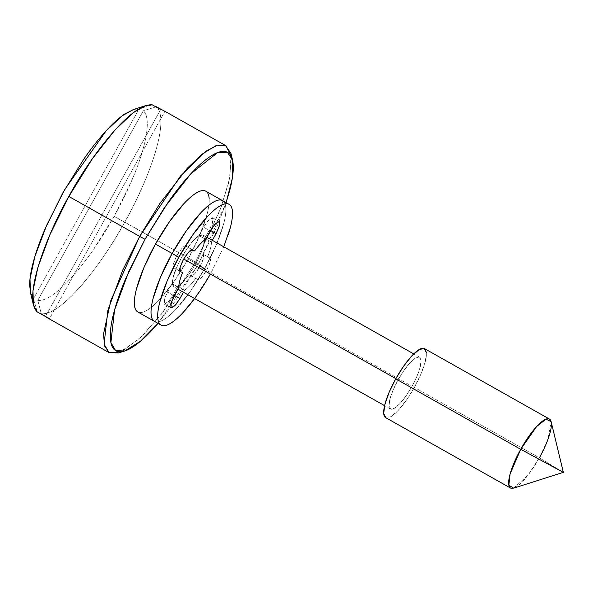 <?xml version="1.0" encoding="UTF-8"?>
<svg xmlns="http://www.w3.org/2000/svg" width="593" height="593" viewBox="0 0 593 593"><rect width="100%" height="100%" fill="white"/><g stroke="black" fill="none" stroke-linecap="round" stroke-linejoin="round"><path stroke-width="0.44" stroke-dasharray="2.96 2.22" d="M513.657 488.158L527.985 475.193L539.341 457.855L414.374 387.385L539.341 457.855L563.35 472.369L539.341 457.855L547.791 439.798L551.142 421.675M426.411 352.783L425.255 361.671L421.03 373.82L414.374 387.385A39.598 10.214 119.4 0 1 385.65 417.628L390.831 416.701L398.029 410.593L406.294 400.297L414.374 387.385A39.598 10.214 119.4 0 0 424.462 348.595M398.073 379.905A29.702 7.665 -60.6 0 1 419.614 357.223A29.702 7.665 -60.6 0 1 412.039 386.317L195.431 264.174A29.702 7.665 119.4 0 0 202.999 235.08A29.702 7.665 119.4 0 0 181.458 257.762L176.462 267.932L173.289 277.042L172.43 283.706L174.001 286.908L177.774 286.16L183.17 281.579L189.367 273.855L195.431 264.174L200.427 253.997L203.592 244.887L204.459 238.223L202.88 235.021L199.107 235.769L193.711 240.35L187.514 248.074L181.458 257.762A29.702 7.665 119.4 0 0 173.89 286.856A29.702 7.665 119.4 0 0 195.431 264.174L412.039 386.317A29.702 7.665 -60.6 0 1 390.498 409A29.702 7.665 -60.6 0 1 398.073 379.905L404.13 370.217L410.326 362.493L415.723 357.913L419.496 357.164L421.067 360.366L420.207 367.03L417.035 376.14L412.039 386.317L405.983 395.998L399.786 403.722L394.389 408.303L390.617 409.051L389.038 405.849L389.905 399.185L393.077 390.075L398.073 379.905M231.552 156.945L229.076 181.399L219.855 210.656L195.557 262.047L198.559 263.863L158.042 323.378L175.335 300.985L198.559 263.863L217.705 224.866L226.118 202.658L198.559 263.863L195.557 262.047L220.907 207.884L229.928 177.463L230.974 153.52M137.813 311.97A69.299 17.879 119.4 0 0 188.077 259.052L204.741 268.451L216.393 244.709L223.791 223.45C225.429 217.075 226.096 211.886 225.807 207.898C225.525 203.91 224.302 201.42 222.138 200.427C224.302 201.42 225.525 203.91 225.807 207.898C226.096 211.886 225.429 217.075 223.791 223.45L216.393 244.709L204.741 268.451A69.299 17.879 119.4 0 0 222.405 200.567A69.299 17.879 -60.6 0 1 204.741 268.451L188.077 259.052A69.299 17.879 119.4 0 0 205.741 191.168M37.796 300.362A108.897 28.093 119.4 0 0 114.086 216.349L124.745 222.116A118.793 30.651 -60.6 0 1 41.295 313.741L37.796 300.362C41.54 300.859 46.321 299.154 52.125 295.24C57.929 291.326 64.363 285.478 71.434 277.694C78.498 269.911 85.711 260.727 93.071 250.142L114.086 216.349L131.587 180.947C136.605 169.287 140.474 158.568 143.18 148.784C145.893 138.999 147.264 130.831 147.286 124.263C147.316 117.696 145.997 113.189 143.336 110.743L37.796 300.362L41.295 313.741C64.659 315.861 109.231 251.966 124.745 222.116C142.009 193.073 172.237 122.588 156.493 106.77A118.793 30.651 -60.6 0 1 124.745 222.116L157.471 240.573L114.086 216.349A108.897 28.093 119.4 0 0 143.336 110.743L156.493 106.77L143.336 110.743L37.796 300.362M118.511 352.961L139.244 338.951L161.504 314.068L195.557 262.047L157.471 240.573L195.557 262.047L163.342 311.681L142.209 336.105L121.743 351.686M46.78 317.47A118.793 30.651 119.4 0 0 49.627 318.434L164.824 111.462L161.963 109.853L164.824 111.462A118.793 30.651 119.4 0 0 163.475 110.513M49.627 318.434L41.295 313.741L49.627 318.434L164.824 111.462M30.554 292.994L33.601 298.442L139.14 108.823L134.114 109.297M30.391 292.319L33.601 298.442L139.14 108.823L152.305 104.842L139.14 108.823L133.477 109.497M33.601 298.442L37.107 311.814L33.601 298.442M204.741 268.451L190.605 291.044L176.143 309.064C171.459 314.038 167.256 317.603 163.549 319.76C159.843 321.917 156.908 322.496 154.751 321.502C156.908 322.496 159.843 321.917 163.549 319.76C167.256 317.603 171.459 314.038 176.143 309.064L190.605 291.044L204.741 268.451A69.299 17.879 -60.6 0 1 154.476 321.369A69.299 17.879 119.4 0 0 204.741 268.451M209.151 198.507C209.433 202.495 208.766 207.676 207.135 214.058L199.737 235.317L188.077 259.052L173.942 281.653L159.48 299.665C154.795 304.639 150.592 308.204 146.886 310.361C143.18 312.518 140.244 313.097 138.087 312.111M539.341 457.855A39.598 10.214 -60.6 0 1 510.617 488.091M160.636 109.542L45.439 316.514L160.636 109.542M197.825 279.54L191.161 275.782C193.296 275.901 196.276 272.743 200.086 266.309L206.749 270.067C202.939 276.501 199.96 279.659 197.825 279.54L195.571 278.51A30.191 7.791 -60.6 0 1 184.631 290.118L183.445 292.245L184.631 290.118L177.959 286.36L173.304 294.736L168.197 301.985L164.372 304.209L164.083 300.095L167.478 292.06L172.14 283.691C172.022 280.2 173.289 275.234 175.951 268.799L173.697 267.769L173.401 263.655L176.803 255.62L181.91 248.371L185.728 246.147L187.981 247.185C192.11 241.425 195.757 237.556 198.922 235.569L203.584 227.201L208.692 219.944L212.509 217.727L212.805 221.834L209.403 229.869L204.748 238.245C204.859 241.736 203.592 246.695 200.938 253.129L203.191 254.167L203.488 258.274L200.086 266.309L194.978 273.566L191.161 275.782L188.908 274.752C184.771 280.504 181.124 284.381 177.959 286.36C181.147 284.306 184.794 280.437 188.908 274.752L195.571 278.51C191.457 284.195 187.811 288.065 184.631 290.118L177.959 286.36L173.304 294.736L174.409 295.351L173.304 294.736L169.057 301.022L164.313 304.179L164.483 298.731L167.478 292.06L174.149 295.818L167.478 292.06L172.14 283.691L178.804 287.449L172.14 283.691C172.074 280.141 173.349 275.182 175.951 268.799L180.361 271.527L173.697 267.769C171.977 267.754 173.008 263.7 176.803 255.62C181.717 248.059 184.69 244.902 185.728 246.147L194.645 250.943L187.981 247.185C192.095 241.499 195.742 237.63 198.922 235.569L205.586 239.327L198.922 235.569L203.584 227.201L210.248 230.959L203.584 227.201L207.832 220.915L212.568 217.757L212.405 223.198L209.403 229.869L210.508 230.492L209.403 229.869L204.748 238.245L211.412 242.003A30.191 7.791 -60.6 0 1 207.602 256.888L209.855 257.925L210.152 262.032L206.749 270.067L201.642 277.324L197.825 279.54M194.593 298.531L211.404 272.209L223.769 246.792M209.855 257.925L207.602 256.888C210.204 250.513 211.471 245.546 211.412 242.003L212.331 240.343L211.412 242.003L204.748 238.245C204.807 241.788 203.54 246.755 200.938 253.129L209.855 257.925L203.191 254.167C204.563 255.657 203.532 259.704 200.086 266.309L206.749 270.067C210.196 263.462 211.227 259.415 209.855 257.925L203.191 254.167M180.294 271.498L173.697 267.769M419.644 357.238L413.758 353.917M206.772 237.207L203.028 235.095M232.5 159.858L232.345 159.206M124.723 350.989L123.981 351.226M390.468 408.977L384.583 405.656M177.885 289.11L173.853 286.834M219.24 221.515L212.568 217.757M170.977 307.937L164.313 304.179"/><path stroke-width="0.89" d="M424.462 348.595A39.598 10.214 119.4 0 0 395.739 378.831L520.713 449.301L510.113 473.918L508.846 485.215L513.657 488.158L563.35 472.369L551.142 421.675L545.99 419.14L536.628 426.545L520.713 449.301L563.35 472.369L520.713 449.301A39.598 10.214 -60.6 0 1 549.437 419.058A39.598 10.214 -60.6 0 1 539.341 457.855M183.674 259.008L395.183 378.275M145.003 239.275L164.483 207.565L190.768 173.86L217.668 152.557L227.327 152.208L232.5 159.858L232.263 178.567L226.118 202.65L229.854 189.938C232.538 179.457 233.642 170.947 233.168 164.394C232.701 157.842 230.684 153.75 227.134 152.119C223.583 150.489 218.765 151.445 212.672 154.981C206.586 158.524 199.685 164.38 191.984 172.556C184.282 180.724 176.366 190.598 168.227 202.154L145.003 239.275L125.857 278.273C120.431 291.081 116.384 302.726 113.7 313.2C111.024 323.682 109.92 332.199 110.394 338.751C110.861 345.304 112.878 349.396 116.428 351.026C119.979 352.657 124.797 351.701 130.89 348.158C136.976 344.615 143.869 338.759 151.571 330.59L158.042 323.378L140.548 341.16L124.723 350.989L115.62 350.596L110.898 342.539L114.545 310.043L128.755 271.624L145.003 239.275L139.674 236.392L145.003 239.275M232.5 159.858L230.974 153.52L225.577 145.537L215.496 145.908L202.154 154.128L187.425 168.138L159.999 203.303L139.674 236.392L180.457 176.047L206.216 151.059L217.475 145.255L225.963 145.745L231.552 156.945M205.741 191.168A69.299 17.879 119.4 0 0 155.477 244.086L172.14 253.485A69.299 17.879 -60.6 0 1 222.405 200.567A69.299 17.879 119.4 0 0 172.14 253.485L186.276 230.885L200.745 212.872C205.43 207.891 209.625 204.333 213.332 202.176C217.038 200.019 219.973 199.441 222.138 200.427C219.973 199.441 217.038 200.019 213.332 202.176C209.625 204.333 205.43 207.891 200.745 212.872L186.276 230.885L172.14 253.485L155.477 244.086A69.299 17.879 119.4 0 0 137.813 311.97M225.963 145.745L163.475 110.513A118.793 30.651 119.4 0 0 160.636 109.542L152.305 104.842C128.94 102.715 84.369 166.611 68.855 196.461L139.674 236.392L68.855 196.461C51.591 225.51 21.363 295.989 37.107 311.814L45.439 316.514A118.793 30.651 119.4 0 0 46.78 317.47L109.268 352.702L104.524 345.927L103.545 333.837L110.854 300.443L139.674 236.392L122.714 270.141L107.889 310.235L104.079 344.14L109.008 352.546L118.511 352.961L123.981 351.226M156.493 106.77L161.963 109.853L155.989 106.918M121.743 351.686L109.268 352.702M134.114 109.297L124.812 113.945C119.008 117.859 112.574 123.707 105.502 131.49C98.438 139.273 91.226 148.458 83.865 159.043L62.851 192.836L45.35 228.238C40.331 239.898 36.462 250.617 33.757 260.401C31.044 270.186 29.68 278.354 29.65 284.922L30.554 292.994M49.627 318.434A118.793 30.651 -60.6 0 1 45.439 316.514L37.107 311.814L33.438 304.995L32.971 290.852L37.908 267.391L49.96 234.628L68.855 196.461L92.538 158.516L115.22 129.726L133.321 112.648L145.9 105.554L152.305 104.842L160.636 109.542A118.793 30.651 -60.6 0 1 164.824 111.462M145.9 105.554L133.477 109.497L122.247 115.776L106.177 130.756L64.667 189.619L46.536 225.518L34.839 256.65L29.998 278.969L30.391 292.319L33.438 304.995M154.751 321.502C152.586 320.509 151.363 318.018 151.074 314.031C150.785 310.043 151.46 304.861 153.09 298.479L160.488 277.22L172.14 253.485A69.299 17.879 119.4 0 0 154.476 321.369A69.299 17.879 -60.6 0 1 172.14 253.485L178.804 257.243L172.14 253.485L160.488 277.22L153.09 298.479C151.46 304.861 150.785 310.043 151.074 314.031C151.363 318.018 152.586 320.509 154.751 321.502M138.087 312.111C135.923 311.117 134.7 308.627 134.411 304.639C134.129 300.651 134.796 295.462 136.427 289.087L143.825 267.821L155.477 244.086L169.613 221.493L184.082 203.473C188.767 198.499 192.962 194.934 196.668 192.777C200.382 190.62 203.31 190.042 205.474 191.035C207.639 192.028 208.862 194.519 209.151 198.507M395.842 378.645L184.334 259.386M426.411 352.783L424.306 348.514L419.281 349.514L412.083 355.622L403.818 365.918L395.739 378.831L389.082 392.396L384.857 404.545L383.701 413.432L385.798 417.702M510.617 488.091A39.598 10.214 -60.6 0 1 520.713 449.301L395.739 378.831A39.598 10.214 119.4 0 0 385.65 417.628M210.367 274.062A69.299 17.879 -60.6 0 1 161.14 325.127A69.299 17.879 -60.6 0 1 178.804 257.243A69.299 17.879 -60.6 0 1 229.076 204.326A69.299 17.879 -60.6 0 1 228.231 234.784M223.769 246.792L230.462 227.208C232.093 220.833 232.76 215.644 232.478 211.657C232.189 207.669 230.966 205.178 228.802 204.185C226.637 203.199 223.709 203.777 220.003 205.934C216.289 208.091 212.094 211.657 207.409 216.63L192.94 234.643L178.804 257.243L167.152 280.978L159.754 302.237C158.123 308.619 157.456 313.801 157.738 317.789C158.027 321.777 159.25 324.267 161.415 325.26C163.572 326.254 166.507 325.676 170.213 323.519C173.919 321.362 178.122 317.796 182.807 312.822L194.593 298.531M180.361 271.527L182.614 272.558C180.013 278.94 178.745 283.899 178.804 287.449L171.147 302.489L170.977 307.937L175.721 304.78L179.968 298.494L174.409 295.351L179.968 298.494L183.445 292.245L179.968 298.494L174.861 305.743L171.043 307.967L170.747 303.853L174.149 295.818L178.804 287.449A30.191 7.791 -60.6 0 1 182.614 272.558L180.361 271.527L180.064 267.413L183.467 259.378L188.574 252.129L192.391 249.905L194.645 250.943A30.191 7.791 -60.6 0 1 205.586 239.327L210.248 230.959L215.355 223.702L219.173 221.486L219.469 225.592L216.067 233.627L212.331 240.343L216.067 233.627L210.508 230.492L216.067 233.627L219.069 226.956L219.24 221.515L214.496 224.673L205.586 239.327C202.406 241.388 198.759 245.257 194.645 250.943L192.391 249.905C191.361 248.66 188.381 251.817 183.467 259.378C179.679 267.458 178.641 271.512 180.361 271.527L180.294 271.498M549.474 419.081L424.506 348.617M413.758 353.917L206.772 237.207M205.815 191.205L229.143 204.363M137.746 311.933L161.074 325.09M384.583 405.656L177.885 289.11M510.573 488.069L385.606 417.605"/></g></svg>
